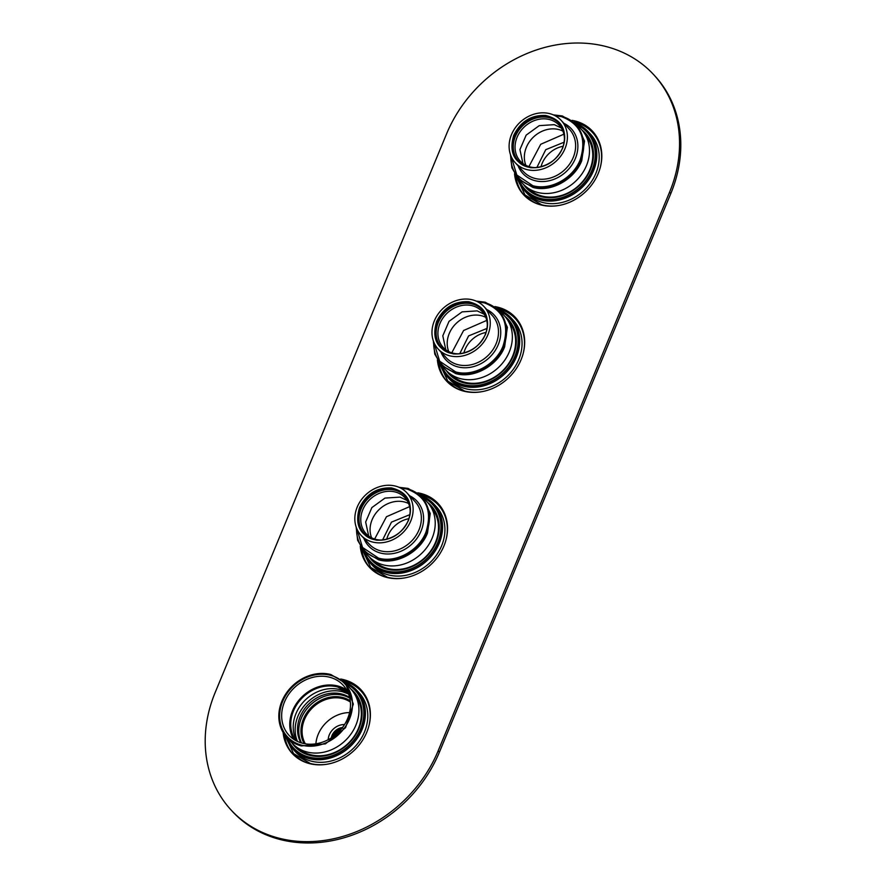 <?xml version="1.0" encoding="UTF-8"?>
<svg xmlns="http://www.w3.org/2000/svg" width="886" height="886" viewBox="0 0 886 886"><rect width="100%" height="100%" fill="white"/><g stroke="black" fill="none" stroke-linecap="round" stroke-linejoin="round"><path stroke-width="1.33" d="M330.533 675.309A39.05 33.147 -42.8 0 0 287.197 693.173A39.05 33.147 -42.8 0 0 287.441 736.775A39.05 33.147 -42.8 0 0 301.605 745.148A39.05 33.147 -42.8 0 0 344.942 727.284A39.05 33.147 -42.8 0 0 344.709 683.682A39.05 33.147 -42.8 0 0 330.533 675.309M347.157 690.858A36.448 30.944 -42.8 0 0 337.677 686.384A36.448 30.944 -42.8 0 0 299.003 700.715A36.448 30.944 -42.8 0 0 294.407 739.755M356.582 528.134A39.05 33.147 -42.8 0 0 364.356 550.317A39.05 33.147 -42.8 0 0 378.521 558.689A39.05 33.147 -42.8 0 0 421.869 540.825A39.05 33.147 -42.8 0 0 421.625 497.223A39.05 33.147 -42.8 0 0 407.449 488.85A39.05 33.147 -42.8 0 0 400.095 487.798M408.955 501.797A27.765 23.568 -42.8 0 0 405.279 496.182A27.765 23.568 -42.8 0 0 395.2 490.224A27.765 23.568 -42.8 0 0 364.379 502.938A27.765 23.568 -42.8 0 0 364.556 533.937A27.765 23.568 -42.8 0 0 369.872 538.035M368.676 535.997L365.663 522.02L371.876 507.578L384.956 498.087L400.018 497.112L407.017 500.446M433.719 341.918A39.05 33.147 -42.8 0 0 441.494 364.091A39.05 33.147 -42.8 0 0 455.659 372.463A39.05 33.147 -42.8 0 0 499.006 354.599A39.05 33.147 -42.8 0 0 498.763 310.997A39.05 33.147 -42.8 0 0 484.587 302.624A39.05 33.147 -42.8 0 0 477.233 301.572M486.093 315.571A27.765 23.568 -42.8 0 0 482.416 309.956A27.765 23.568 -42.8 0 0 472.338 304.009A27.765 23.568 -42.8 0 0 441.516 316.712A27.765 23.568 -42.8 0 0 441.682 347.711A27.765 23.568 -42.8 0 0 447.009 351.808M445.802 349.771L442.801 335.805L449.014 321.363L462.093 311.872L477.155 310.886L484.155 314.22M441.04 364.877A42.517 36.093 -42.8 0 0 447.585 375.764A42.517 36.093 -42.8 0 0 463.013 384.878A42.517 36.093 -42.8 0 0 510.203 365.431A42.517 36.093 -42.8 0 0 509.948 317.952A42.517 36.093 -42.8 0 0 499.582 310.598M447.762 371.943A39.914 33.889 -42.8 0 0 449.49 374.003A39.914 33.889 -42.8 0 0 463.976 382.553A39.914 33.889 -42.8 0 0 508.276 364.29A39.914 33.889 -42.8 0 0 508.032 319.724A39.914 33.889 -42.8 0 0 506.116 317.841M363.902 551.103A42.517 36.093 -42.8 0 0 370.448 561.99A42.517 36.093 -42.8 0 0 385.875 571.105A42.517 36.093 -42.8 0 0 433.066 551.657A42.517 36.093 -42.8 0 0 432.811 504.178A42.517 36.093 -42.8 0 0 422.445 496.825M370.625 558.169A39.914 33.889 -42.8 0 0 372.353 560.218A39.914 33.889 -42.8 0 0 386.839 568.779A39.914 33.889 -42.8 0 0 431.139 550.516A39.914 33.889 -42.8 0 0 430.895 505.95A39.914 33.889 -42.8 0 0 428.979 504.068M286.765 737.329A42.517 36.093 -42.8 0 0 293.31 748.216A42.517 36.093 -42.8 0 0 308.738 757.331A42.517 36.093 -42.8 0 0 355.928 737.872A42.517 36.093 -42.8 0 0 355.674 690.404A42.517 36.093 -42.8 0 0 345.307 683.051M293.864 744.882A39.914 33.889 -42.8 0 0 295.215 746.444A39.914 33.889 -42.8 0 0 309.701 755.005A39.914 33.889 -42.8 0 0 354.001 736.742A39.914 33.889 -42.8 0 0 353.758 692.176A39.914 33.889 -42.8 0 0 352.307 690.703M510.857 155.692A39.05 33.147 -42.8 0 0 518.631 177.864A39.05 33.147 -42.8 0 0 532.796 186.237A39.05 33.147 -42.8 0 0 576.133 168.373A39.05 33.147 -42.8 0 0 575.9 124.771A39.05 33.147 -42.8 0 0 561.724 116.409A39.05 33.147 -42.8 0 0 554.37 115.346M563.23 129.345A27.765 23.568 -42.8 0 0 559.553 123.73A27.765 23.568 -42.8 0 0 549.475 117.783A27.765 23.568 -42.8 0 0 518.653 130.486A27.765 23.568 -42.8 0 0 518.819 161.485A27.765 23.568 -42.8 0 0 524.147 165.582M522.939 163.545L519.938 149.579L526.151 135.137L539.231 125.646L554.293 124.66L561.292 127.994M518.166 178.651A42.517 36.093 -42.8 0 0 524.722 189.549A42.517 36.093 -42.8 0 0 540.15 198.663A42.517 36.093 -42.8 0 0 587.34 179.205A42.517 36.093 -42.8 0 0 587.075 131.726A42.517 36.093 -42.8 0 0 576.72 124.383M524.9 185.728A39.914 33.889 -42.8 0 0 526.627 187.777A39.914 33.889 -42.8 0 0 541.113 196.327A39.914 33.889 -42.8 0 0 585.413 178.064A39.914 33.889 -42.8 0 0 585.17 133.498A39.914 33.889 -42.8 0 0 583.254 131.615M286.798 737.362A39.914 33.889 -42.8 0 1 286.555 692.797A39.914 33.889 -42.8 0 1 330.855 674.534L345.341 683.095L353.326 704.082L345.584 727.661L325.406 743.886L301.284 745.923A39.914 33.889 -42.8 0 1 286.798 737.362L292.413 743.42A39.914 33.889 -42.8 0 0 306.899 751.97A39.914 33.889 137.2 0 0 351.199 733.708A39.914 33.889 137.2 0 0 350.956 689.142L345.341 683.095M302.414 743.21A36.88 31.309 -42.8 0 0 343.347 726.332A36.88 31.309 -42.8 0 0 343.115 685.155A36.88 31.309 -42.8 0 0 329.736 677.247A36.88 31.309 -42.8 0 0 288.803 694.126A36.88 31.309 -42.8 0 0 289.024 735.302A36.88 31.309 -42.8 0 0 302.414 743.21M293.576 739.212A36.88 31.309 -42.8 0 1 299.036 700.073A36.88 31.309 -42.8 0 1 337.832 685.997A36.88 31.309 137.2 0 1 346.67 689.984M347.766 692.088L337.455 686.927A35.839 30.423 -42.8 0 0 298.959 701.59A35.839 30.423 -42.8 0 0 295.592 740.463M348.32 693.35A35.839 30.423 137.2 0 0 339.947 689.618A35.839 30.423 -42.8 0 0 302.336 703.185A35.839 30.423 -42.8 0 0 296.799 741.106M349.804 698.201A33.934 28.806 -42.8 0 0 342.982 695.355A33.934 28.806 -42.8 0 0 307.874 707.626A33.934 28.806 -42.8 0 0 301.528 742.955M348.586 694.026L342.66 691.767A36.448 30.944 -42.8 0 0 305.57 704.248A36.448 30.944 -42.8 0 0 297.463 741.427M300.886 742.767A33.934 28.806 -42.8 0 1 306.135 706.862A33.934 28.806 -42.8 0 1 341.73 694.015A33.934 28.806 137.2 0 1 349.66 697.548M395.544 486.115A31.243 26.525 -42.8 0 0 360.879 500.413A31.243 26.525 -42.8 0 0 361.067 535.288A31.243 26.525 -42.8 0 0 372.408 541.988A31.243 26.525 -42.8 0 0 407.084 527.691A31.243 26.525 -42.8 0 0 406.884 492.815A31.243 26.525 -42.8 0 0 395.544 486.115M408.546 520.182L408.435 520.447C401.535 534.247 390.87 540.825 376.439 540.161C360.17 536.019 354.489 525.265 359.417 507.922L359.528 507.656C366.427 493.845 377.093 487.278 391.512 487.931C407.793 492.084 413.463 502.838 408.546 520.182M405.179 495.451A28.197 23.944 -42.8 0 0 360.757 508.741A28.197 23.944 -42.8 0 0 363.836 533.793M400.627 488.064L407.139 489.072C426.376 496.37 432.634 510.768 425.911 532.253C418.724 550.826 396.009 563.23 378.532 558.125L362.529 547.448L356.803 528.687M406.951 497.799A28.031 23.789 -42.8 0 0 395.3 489.991A28.031 23.789 -42.8 0 0 360.901 508.774A28.031 23.789 -42.8 0 0 366.04 535.731M399.032 487.311L408.081 488.407L422.578 496.968L430.242 513.515L427.495 533.051C420.363 551.867 396.629 565.213 378.521 559.797L364.024 551.247L357.634 540.261L356.172 527.048M410.052 514.135A26.469 22.471 -42.8 0 0 404.88 497.666A26.469 22.471 -42.8 0 0 395.278 491.996A26.469 22.471 -42.8 0 0 362.806 509.738A26.469 22.471 -42.8 0 0 366.062 533.66A26.469 22.471 -42.8 0 0 375.675 539.33A26.469 22.471 -42.8 0 0 382.087 540.05M422.578 496.968L427.251 502.008A39.914 33.889 137.2 0 1 432.169 538.09A39.914 33.889 137.2 0 1 383.195 564.847A39.914 33.889 137.2 0 1 368.709 556.286L364.024 551.247M408.612 503.536A26.469 22.471 137.2 0 0 404.57 502.019A26.469 22.471 -42.8 0 0 377.746 510.956A26.469 22.471 -42.8 0 0 371.633 537.813M409.598 506.637L386.462 516.726L374.645 539.031M409.974 514.6L391.468 522.131L382.564 540.006M408.9 518.687A25.162 21.364 -42.8 0 0 386.717 539.253M472.681 299.889A31.243 26.525 -42.8 0 0 438.016 314.187A31.243 26.525 -42.8 0 0 438.205 349.062A31.243 26.525 -42.8 0 0 449.545 355.762A31.243 26.525 -42.8 0 0 484.21 341.464A31.243 26.525 -42.8 0 0 484.022 306.589A31.243 26.525 -42.8 0 0 472.681 299.889M485.672 333.956L485.572 334.221C478.673 348.021 468.007 354.599 453.577 353.946C437.307 349.793 431.626 339.039 436.554 321.696L436.665 321.43C443.565 307.63 454.23 301.052 468.65 301.716C484.93 305.858 490.6 316.612 485.672 333.956M482.316 309.225A28.197 23.944 -42.8 0 0 437.894 322.515A28.197 23.944 -42.8 0 0 440.973 347.567M477.764 301.838L484.277 302.846C503.514 310.155 509.771 324.542 503.049 346.027C495.861 364.6 473.146 377.004 455.67 371.91L439.666 361.233L433.941 342.461M484.088 311.573A28.031 23.789 -42.8 0 0 472.426 303.776A28.031 23.789 -42.8 0 0 438.038 322.559A28.031 23.789 -42.8 0 0 443.177 349.505M476.17 301.085L485.218 302.192L499.715 310.742L507.379 327.288L504.632 346.825C497.5 365.641 473.766 378.986 455.648 373.571L441.162 365.021L434.76 354.046L433.309 340.822M487.189 327.909A26.469 22.471 -42.8 0 0 482.017 311.451A26.469 22.471 -42.8 0 0 472.415 305.77A26.469 22.471 -42.8 0 0 439.943 323.512A26.469 22.471 -42.8 0 0 443.199 347.434A26.469 22.471 -42.8 0 0 452.812 353.104A26.469 22.471 -42.8 0 0 459.225 353.835M499.704 310.742L504.389 315.793A39.914 33.889 137.2 0 1 509.306 351.875A39.914 33.889 137.2 0 1 460.332 378.621A39.914 33.889 137.2 0 1 445.846 370.06L441.162 365.021M485.75 317.31A26.469 22.471 137.2 0 0 481.707 315.793A26.469 22.471 -42.8 0 0 454.883 324.741A26.469 22.471 -42.8 0 0 448.77 351.598M486.735 320.411L463.599 330.5L451.782 352.805M487.112 328.374L468.605 335.905L459.701 353.78M486.037 332.46A25.162 21.364 -42.8 0 0 463.854 353.027M500.18 311.252A42.174 35.805 137.2 0 1 514.888 356.316A42.174 35.805 137.2 0 1 463.145 384.568A42.174 35.805 137.2 0 1 441.638 365.53M504.931 316.391A40.269 34.177 137.2 0 1 513.249 355.884A40.269 34.177 137.2 0 1 463.854 382.863A40.269 34.177 137.2 0 1 446.4 370.658M498.563 309.568A43.392 36.835 137.2 0 1 511.012 317.83A43.392 36.835 137.2 0 1 516.361 357.058A43.392 36.835 137.2 0 1 463.123 386.13A43.392 36.835 137.2 0 1 447.386 376.827A43.392 36.835 137.2 0 1 440.087 363.781M508.575 321.607A39.05 33.147 137.2 0 1 512.651 356.083A39.05 33.147 137.2 0 1 464.74 382.254A39.05 33.147 137.2 0 1 451.328 374.678M511.012 317.83L513.382 320.389A43.392 36.835 137.2 0 1 513.647 368.831A43.392 36.835 137.2 0 1 465.493 388.688A43.392 36.835 -42.8 0 1 449.756 379.385L447.386 376.827M509.107 322.637A39.05 33.147 137.2 0 1 509.915 323.301M452.912 376.14A39.05 33.147 137.2 0 1 452.314 375.287M523.504 332.593A45.994 39.039 137.2 0 0 515.918 319.292L515.298 318.617A45.994 39.039 137.2 0 0 498.608 308.76L497.334 308.45M439.057 362.474L447.84 381.157L464.53 391.014A45.994 39.039 137.2 0 0 482.493 391.568M515.298 318.617A45.994 39.039 137.2 0 1 523.061 353.957M448.15 381.489A45.994 39.039 -42.8 0 0 448.46 381.833A45.994 39.039 -42.8 0 0 461.163 390.394M423.043 497.478A42.174 35.805 137.2 0 1 437.75 542.531A42.174 35.805 137.2 0 1 386.008 570.794A42.174 35.805 137.2 0 1 364.5 551.745M427.794 502.617A40.269 34.177 137.2 0 1 436.111 542.11A40.269 34.177 137.2 0 1 386.717 569.089A40.269 34.177 137.2 0 1 369.263 556.873M421.426 495.795A43.392 36.835 137.2 0 1 433.874 504.056A43.392 36.835 137.2 0 1 439.223 543.273A43.392 36.835 137.2 0 1 385.997 572.356A43.392 36.835 137.2 0 1 370.248 563.053A43.392 36.835 137.2 0 1 362.95 550.007M431.438 507.833A39.05 33.147 137.2 0 1 435.513 542.31A39.05 33.147 137.2 0 1 387.603 568.469A39.05 33.147 137.2 0 1 374.191 560.904M433.874 504.056L436.244 506.615A43.392 36.835 137.2 0 1 436.521 555.057A43.392 36.835 137.2 0 1 388.367 574.903A43.392 36.835 -42.8 0 1 372.618 565.611L370.248 563.053M431.969 508.863A39.05 33.147 137.2 0 1 432.778 509.528M375.775 562.366A39.05 33.147 137.2 0 1 375.177 561.514M446.367 518.819A45.994 39.039 137.2 0 0 438.78 505.518L438.16 504.843A45.994 39.039 137.2 0 0 421.47 494.986L420.197 494.676M361.92 548.7L370.702 567.383L387.392 577.24A45.994 39.039 137.2 0 0 405.356 577.794M438.16 504.843A45.994 39.039 137.2 0 1 445.924 540.183M371.024 567.716A45.994 39.039 -42.8 0 0 371.334 568.048A45.994 39.039 -42.8 0 0 384.026 576.62M345.905 683.704A42.174 35.805 137.2 0 1 360.613 728.757A42.174 35.805 137.2 0 1 308.871 757.021A42.174 35.805 137.2 0 1 287.363 737.972M350.712 688.887A40.269 34.177 137.2 0 1 358.974 728.336A40.269 34.177 137.2 0 1 309.579 755.315A40.269 34.177 137.2 0 1 292.17 743.166M344.3 682.021A43.392 36.835 137.2 0 1 356.748 690.283A43.392 36.835 137.2 0 1 362.086 729.499A43.392 36.835 137.2 0 1 308.86 758.571A43.392 36.835 137.2 0 1 293.111 749.279A43.392 36.835 137.2 0 1 285.813 736.244M355.364 695.377A39.05 33.147 137.2 0 1 358.376 728.525A39.05 33.147 137.2 0 1 310.465 754.695A39.05 33.147 137.2 0 1 298.294 748.282M356.748 690.283L359.118 692.841A43.392 36.835 137.2 0 1 359.384 741.283A43.392 36.835 137.2 0 1 311.23 761.129A43.392 36.835 -42.8 0 1 295.481 751.837L293.111 749.279M369.229 705.046A45.994 39.039 137.2 0 0 361.643 691.745L361.023 691.069A45.994 39.039 137.2 0 0 344.333 681.212L343.081 680.913M284.794 734.948L293.565 753.598L310.266 763.455A45.994 39.039 137.2 0 0 328.219 764.02M361.023 691.069A45.994 39.039 137.2 0 1 368.786 726.409M293.886 753.942A45.994 39.039 -42.8 0 0 294.196 754.274A45.994 39.039 -42.8 0 0 306.888 762.835M301.982 716.663A34.709 29.471 137.2 0 1 323.545 696.662M315.881 743.808A31.243 26.525 137.2 0 1 349.571 712.577M328.197 739.688A14.752 12.526 137.2 0 1 344.532 724.549M305.36 743.819A31.243 26.525 137.2 0 1 313.19 707.128A31.243 26.525 137.2 0 1 350.38 702.089M304.12 743.598A32.106 27.256 137.2 0 1 312.381 706.253A32.106 27.256 137.2 0 1 350.247 700.837M331.286 737.883A11.629 9.868 137.2 0 1 331.464 737.074A11.629 9.868 137.2 0 1 331.563 736.753A11.629 9.868 137.2 0 1 331.929 735.69A11.629 9.868 137.2 0 1 331.984 735.535A11.629 9.868 137.2 0 1 332.051 735.38A11.629 9.868 137.2 0 1 332.549 734.35A11.629 9.868 137.2 0 1 332.726 734.051A11.629 9.868 137.2 0 1 333.346 733.076A11.629 9.868 137.2 0 1 333.546 732.8A11.629 9.868 137.2 0 1 334.277 731.891A11.629 9.868 137.2 0 1 334.509 731.626A11.629 9.868 137.2 0 1 335.351 730.806A11.629 9.868 137.2 0 1 335.606 730.573A11.629 9.868 137.2 0 1 336.525 729.842A11.629 9.868 137.2 0 1 336.813 729.643A11.629 9.868 137.2 0 1 337.799 729.034A11.629 9.868 137.2 0 1 338.109 728.868A11.629 9.868 137.2 0 1 339.15 728.37A11.629 9.868 137.2 0 1 339.46 728.248A11.629 9.868 137.2 0 1 340.534 727.882A11.629 9.868 137.2 0 1 340.866 727.794A11.629 9.868 137.2 0 1 341.952 727.561A11.629 9.868 137.2 0 1 342.284 727.517A11.629 9.868 137.2 0 1 342.505 727.495M342.871 728.281L342.284 727.517M341.531 728.491L340.866 727.794L341.531 728.491L342.229 727.86M340.767 729.654L339.46 728.248L340.202 728.879L340.534 727.882L341.431 728.846M339.814 730.717L338.109 728.868L339.15 729.3L339.15 728.37L340.556 729.887M338.795 731.792L336.813 729.643L337.655 730.119L337.799 729.034L339.593 730.961M337.721 732.844L335.606 730.573L336.713 730.784L336.525 729.842L338.552 732.035M336.602 733.874L334.509 731.626L335.617 731.725L335.351 730.806L337.466 733.087M335.451 734.848L333.546 732.8L334.465 732.999L334.277 731.891L336.337 734.106M334.31 735.768L332.726 734.051L333.8 733.929L333.346 733.076L335.185 735.07M333.18 736.598L332.051 735.38L333.092 735.158L332.549 734.35L334.044 735.967M332.106 737.351L331.929 735.69L332.937 736.775M332.161 737.761L331.464 737.074M215.176 692.498L446.588 133.83A130.164 110.495 137.2 0 1 606.29 46.604A130.164 110.495 137.2 0 1 653.536 74.502A130.164 110.495 137.2 0 1 669.572 192.162L438.16 750.83A130.164 110.495 137.2 0 1 278.459 838.056A130.164 110.495 137.2 0 1 231.224 810.158A130.164 110.495 137.2 0 1 215.176 692.498M417.771 492.815A46.858 39.781 137.2 0 1 421.16 493.535A46.858 39.781 137.2 0 1 438.171 503.58A46.858 39.781 137.2 0 1 438.459 555.899A46.858 39.781 137.2 0 1 386.451 577.34A46.858 39.781 137.2 0 1 369.44 567.295A46.858 39.781 137.2 0 1 360.248 546.13M572.046 120.363A46.858 39.781 137.2 0 1 575.435 121.094A46.858 39.781 137.2 0 1 592.446 131.139A46.858 39.781 137.2 0 1 592.734 183.457A46.858 39.781 137.2 0 1 540.726 204.887A46.858 39.781 137.2 0 1 523.715 194.854A46.858 39.781 137.2 0 1 514.522 173.689M340.7 679.041A46.858 39.781 137.2 0 1 344.023 679.761A46.858 39.781 137.2 0 1 361.034 689.806A46.858 39.781 137.2 0 1 361.322 742.125A46.858 39.781 137.2 0 1 309.314 763.566A46.858 39.781 137.2 0 1 292.314 753.521A46.858 39.781 137.2 0 1 283.121 732.423M494.909 306.589A46.858 39.781 137.2 0 1 498.297 307.32A46.858 39.781 137.2 0 1 515.309 317.354A46.858 39.781 137.2 0 1 515.597 369.672A46.858 39.781 137.2 0 1 463.588 391.114A46.858 39.781 137.2 0 1 446.577 381.069A46.858 39.781 137.2 0 1 437.385 359.904M653.536 74.502L654.776 75.842A130.164 110.495 137.2 0 1 670.824 193.502L439.412 752.17A130.164 110.495 137.2 0 1 279.71 839.396A130.164 110.495 137.2 0 1 232.464 811.498L231.224 810.158M370.082 567.959A46.858 39.781 137.2 0 1 361.566 548.19M419.72 494.277A46.858 39.781 137.2 0 1 422.412 494.886A46.858 39.781 137.2 0 1 438.78 504.267M524.346 195.518A46.858 39.781 137.2 0 1 515.84 175.749M573.995 121.836A46.858 39.781 137.2 0 1 576.686 122.434A46.858 39.781 137.2 0 1 593.055 131.815M292.945 754.185A46.858 39.781 137.2 0 1 284.428 734.461M342.616 680.514A46.858 39.781 137.2 0 1 345.274 681.112A46.858 39.781 137.2 0 1 361.654 690.482M447.22 381.733A46.858 39.781 137.2 0 1 438.703 361.975M496.858 308.062A46.858 39.781 137.2 0 1 499.549 308.66A46.858 39.781 137.2 0 1 515.918 318.041M549.818 113.674A31.243 26.525 -42.8 0 0 515.154 127.961A31.243 26.525 -42.8 0 0 515.342 162.836A31.243 26.525 -42.8 0 0 526.683 169.536A31.243 26.525 -42.8 0 0 561.347 155.238A31.243 26.525 -42.8 0 0 561.159 120.363A31.243 26.525 -42.8 0 0 549.818 113.674M513.802 135.204C520.702 121.404 531.367 114.826 545.787 115.49C562.067 119.632 567.738 130.386 562.809 147.74L562.71 147.995C555.799 161.806 545.145 168.373 530.714 167.72C514.434 163.567 508.763 152.813 513.692 135.469L513.791 135.204M559.454 123.01A28.197 23.944 -42.8 0 0 515.032 136.289A28.197 23.944 -42.8 0 0 518.111 161.341M554.902 115.612L561.414 116.62C580.651 123.929 586.909 138.316 580.186 159.801C572.998 178.374 550.284 190.778 532.807 185.683L516.804 175.007L511.078 156.235M561.226 125.358A28.031 23.789 -42.8 0 0 549.564 117.55A28.031 23.789 -42.8 0 0 515.176 136.333A28.031 23.789 -42.8 0 0 520.315 163.279M553.307 114.859L562.355 115.966L576.841 124.516L584.516 141.073L581.77 160.599C574.637 179.415 550.904 192.76 532.785 187.356L518.299 178.795L511.898 167.819L510.447 154.596M564.327 141.682A26.469 22.471 -42.8 0 0 559.155 125.225A26.469 22.471 -42.8 0 0 549.553 119.555A26.469 22.471 -42.8 0 0 517.081 137.286A26.469 22.471 -42.8 0 0 520.337 161.208A26.469 22.471 -42.8 0 0 529.95 166.878A26.469 22.471 -42.8 0 0 536.362 167.609M576.841 124.516L581.526 129.566A39.914 33.889 137.2 0 1 586.443 165.649A39.914 33.889 137.2 0 1 537.47 192.395A39.914 33.889 137.2 0 1 522.984 183.845L518.299 178.795M562.887 131.084A26.469 22.471 137.2 0 0 558.845 129.577A26.469 22.471 -42.8 0 0 532.021 138.515A26.469 22.471 -42.8 0 0 525.907 165.372M563.873 134.185L540.726 144.274L528.92 166.59M564.238 142.148L545.743 149.679L536.827 167.565M563.175 146.245A25.162 21.364 -42.8 0 0 540.992 166.801M577.318 125.026A42.174 35.805 137.2 0 1 592.025 170.09A42.174 35.805 137.2 0 1 540.283 198.353A42.174 35.805 137.2 0 1 518.775 179.304M582.069 130.164A40.269 34.177 137.2 0 1 590.386 169.658A40.269 34.177 137.2 0 1 540.981 196.637A40.269 34.177 137.2 0 1 523.537 184.432M575.701 123.353A43.392 36.835 137.2 0 1 588.149 131.615A43.392 36.835 137.2 0 1 593.498 170.832A43.392 36.835 137.2 0 1 540.261 199.904A43.392 36.835 137.2 0 1 524.512 190.601A43.392 36.835 137.2 0 1 517.225 177.565M585.701 135.392A39.05 33.147 137.2 0 1 589.788 169.857A39.05 33.147 137.2 0 1 541.867 196.027A39.05 33.147 137.2 0 1 528.466 188.452M588.149 131.615L590.519 134.163A43.392 36.835 137.2 0 1 590.785 182.616A43.392 36.835 137.2 0 1 542.631 202.462A43.392 36.835 -42.8 0 1 526.882 193.159L524.512 190.601M586.244 136.411A39.05 33.147 137.2 0 1 587.041 137.075M530.049 189.914A39.05 33.147 137.2 0 1 529.451 189.061M600.63 146.378A45.994 39.039 137.2 0 0 593.055 133.066L592.435 132.402A45.994 39.039 137.2 0 0 575.734 122.545L574.471 122.235M516.195 176.248L524.977 194.931L541.667 204.788A45.994 39.039 137.2 0 0 559.631 205.342M592.435 132.402A45.994 39.039 137.2 0 1 600.199 167.742M525.287 195.263A45.994 39.039 -42.8 0 0 525.597 195.607A45.994 39.039 -42.8 0 0 538.289 204.168M361.067 535.288L369.296 544.17A31.243 26.525 -42.8 0 0 380.459 550.815L380.637 550.859A31.243 26.525 -42.8 0 0 415.312 536.573A31.243 26.525 -42.8 0 0 415.113 501.686L406.884 492.815M408.258 520.503A28.197 23.944 137.2 0 1 363.426 533.361A28.197 23.944 137.2 0 1 359.838 508.121A28.197 23.944 137.2 0 1 359.949 507.866A28.197 23.944 137.2 0 1 404.78 495.008A28.197 23.944 137.2 0 1 408.402 520.16M363.836 538.267A32.97 27.998 -42.8 0 0 380.437 553.041A32.97 27.998 -42.8 0 0 380.615 553.085A32.97 27.998 -42.8 0 0 419.942 533.472A32.97 27.998 -42.8 0 0 409.653 495.795M438.205 349.062L446.433 357.944A31.243 26.525 -42.8 0 0 457.597 364.589L457.774 364.633A31.243 26.525 -42.8 0 0 492.45 350.347A31.243 26.525 -42.8 0 0 492.251 315.471L484.022 306.589M485.395 334.277A28.197 23.944 137.2 0 1 440.563 347.135A28.197 23.944 137.2 0 1 436.975 321.906A28.197 23.944 137.2 0 1 437.086 321.64A28.197 23.944 137.2 0 1 481.918 308.782A28.197 23.944 137.2 0 1 485.539 333.944M440.973 352.041A32.97 27.998 -42.8 0 0 457.575 366.815A32.97 27.998 -42.8 0 0 457.752 366.859A32.97 27.998 -42.8 0 0 497.079 347.246A32.97 27.998 -42.8 0 0 486.791 309.568M332.97 735.402L333.723 736.211M333.092 735.158L333.922 736.056M333.645 734.162L334.786 735.391M333.8 733.929L334.997 735.225M334.465 732.999L335.872 734.505M334.642 732.777L336.082 734.328M335.417 731.914L336.946 733.564M335.617 731.725L337.156 733.375M336.492 730.95L337.998 732.578M336.713 730.784L338.197 732.39M337.655 730.119L339.006 731.57M337.887 729.964L339.194 731.371M338.895 729.422L339.958 730.562M339.15 729.3L340.135 730.363M340.202 728.879L340.833 729.566M340.457 728.79L340.999 729.377M438.16 750.83L439.412 752.17M669.572 192.162L670.824 193.502M515.342 162.836L523.571 171.718A31.243 26.525 -42.8 0 0 534.734 178.363L534.911 178.418A31.243 26.525 -42.8 0 0 569.587 164.12A31.243 26.525 -42.8 0 0 569.388 129.245L561.159 120.363M562.532 148.062A28.197 23.944 137.2 0 1 517.69 160.909A28.197 23.944 137.2 0 1 514.113 135.68A28.197 23.944 137.2 0 1 514.223 135.414A28.197 23.944 137.2 0 1 559.055 122.567A28.197 23.944 137.2 0 1 562.665 147.718M518.1 165.815A32.97 27.998 -42.8 0 0 534.712 180.589A32.97 27.998 -42.8 0 0 534.889 180.644A32.97 27.998 -42.8 0 0 574.217 161.019A32.97 27.998 -42.8 0 0 563.917 123.342M356.593 697.138L355.84 696.318M299.955 749.645L299.202 748.825M404.78 495.008C410.75 501.985 411.935 510.38 408.346 520.193L408.236 520.447C401.413 539.042 374.512 546.728 363.426 533.361M375.498 561.702L377.093 563.418M432.135 509.195L433.73 510.912M481.918 308.782C487.887 315.759 489.072 324.154 485.484 333.967L485.373 334.221C478.551 352.816 451.65 360.502 440.563 347.135M452.635 375.476L454.23 377.203M509.262 322.969L510.868 324.697M447.84 381.157L448.46 381.833M370.702 567.383L371.334 568.048M293.565 753.598L294.196 754.274M559.055 122.567C565.024 129.533 566.209 137.928 562.621 147.74L562.51 148.006C555.688 166.59 528.787 174.276 517.69 160.909M529.773 189.25L531.367 190.977M586.399 136.743L588.005 138.471M524.977 194.931L525.597 195.607"/></g></svg>
